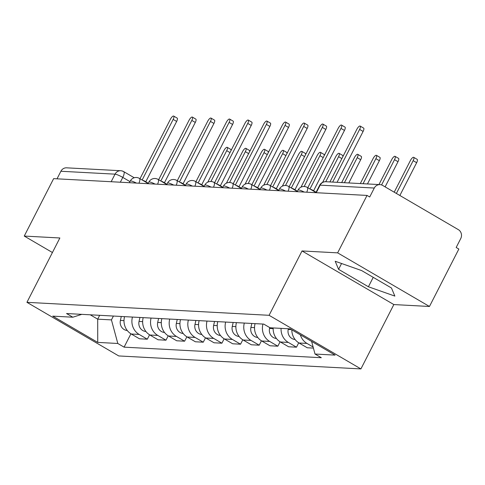 <?xml version="1.0" encoding="UTF-8"?>
<svg xmlns="http://www.w3.org/2000/svg" width="485" height="485" viewBox="0 0 485 485"><rect width="100%" height="100%" fill="white"/><g stroke="black" fill="none" stroke-linecap="round" stroke-linejoin="round"><path stroke-width="0.73" d="M429.461 306.478L337.639 252.861L367.03 195.431L53.635 178.644L24.25 236.068L59.867 237.977L26.936 302.331L118.758 355.948L360.913 368.921L393.844 304.568L429.461 306.478L458.846 249.054L456.173 247.489L460.75 238.541A6.566 6.111 93.1 0 0 458.349 229.647L382.592 185.403A6.566 6.111 93.1 0 0 379.985 184.621A6.566 6.111 93.1 0 0 374.281 188.047L320.136 185.149A6.566 1.037 -152.9 0 0 319.645 185.282L315.856 192.69M337.639 252.861L302.022 250.951L269.09 315.305L26.936 302.331M367.03 195.431L369.703 196.995L374.281 188.047M24.25 236.068L52.422 252.521M57.024 178.819L60.892 171.26A6.566 6.111 -86.9 0 1 66.597 167.828L120.741 170.732A6.566 6.111 93.1 0 0 115.036 174.157L60.892 171.26M124.548 316.644A15.102 14.059 93.1 0 0 131.265 334.007L139.431 338.779L147.319 339.203L139.153 334.432A15.102 14.059 -86.9 0 1 132.441 317.069M149.568 334.802L147.319 339.203M143.196 317.645A15.102 14.059 93.1 0 0 149.913 335.008L158.074 339.779L165.967 340.197L157.801 335.432A15.102 14.059 -86.9 0 1 151.084 318.069M168.216 335.802L165.967 340.197M161.844 318.645A15.102 14.059 93.1 0 0 168.556 336.008L176.722 340.779L184.609 341.197L176.449 336.432A15.102 14.059 -86.9 0 1 169.732 319.063M186.864 336.802L184.609 341.197M180.487 319.639A15.102 14.059 93.1 0 0 187.204 337.008L195.37 341.773L203.257 342.198L195.091 337.433A15.102 14.059 -86.9 0 1 188.374 320.064M205.507 337.803L203.257 342.198M199.135 320.64A15.102 14.059 93.1 0 0 205.846 338.009L214.012 342.774L221.9 343.198L213.739 338.427A15.102 14.059 -86.9 0 1 207.022 321.064M224.155 338.797L221.9 343.198M217.777 321.64A15.102 14.059 93.1 0 0 224.494 339.003L232.661 343.774L240.548 344.198L232.382 339.427A15.102 14.059 -86.9 0 1 225.67 322.064M242.797 339.797L240.548 344.198M236.425 322.64A15.102 14.059 93.1 0 0 243.143 340.003L251.303 344.774L259.196 345.193L251.03 340.428A15.102 14.059 -86.9 0 1 244.313 323.065M261.445 340.797L259.196 345.193M255.074 323.64A15.102 14.059 93.1 0 0 261.785 341.003L269.951 345.769L277.838 346.193L269.672 341.428A15.102 14.059 -86.9 0 1 262.961 324.059M280.087 341.798L277.838 346.193M273.188 327.945A15.102 14.059 93.1 0 0 280.433 342.004L288.599 346.769L296.487 347.193L288.32 342.422A15.102 14.059 -86.9 0 1 281.076 328.369M298.736 342.792L296.487 347.193M291.806 329.836A15.102 14.059 93.1 0 0 299.075 343.004L307.241 347.769L313.419 348.103M313.128 347.024L306.969 343.422A15.102 14.059 -86.9 0 1 300.354 334.826M99.667 315.311L97.697 319.16L111.441 319.894L113.411 316.05M111.441 319.894L117.806 343.477L97.727 342.398L52.75 316.135L72.829 317.208L81.801 314.353M117.806 343.477L124.093 347.151L321.312 357.712L315.02 354.038L335.099 355.117L290.127 328.854L270.048 327.775L263.755 324.101L66.542 313.534L72.829 317.208M360.913 368.921L269.09 315.305M393.844 304.568L302.022 250.951M361.646 270.581L335.196 261.257L338.578 269.351L368.406 286.768L394.857 296.092L391.474 288.005L361.646 270.581M90.246 314.807L97.697 319.16L97.727 342.398M130.926 333.801L124.093 347.151M315.02 354.038L311.606 341.398M373.226 277.347L368.406 286.768M341.567 263.5L338.578 269.351M144.251 181.226A6.566 2.158 -59.7 0 0 143.845 180.632A6.566 2.158 -59.7 0 0 143.487 180.529L143.014 180.505M142.16 180.002L173.163 119.413A3.777 1.243 -59.7 0 0 173.697 116.079L177.177 118.11A3.777 1.243 120.3 0 1 176.649 121.444L145.779 181.76M143.845 180.632L147.325 182.663A6.566 2.158 120.3 0 1 147.731 183.257M173.697 116.079A3.777 1.243 -59.7 0 0 170.417 119.261L139.983 178.735M121.292 316.469L120.401 320.439A8.209 7.639 93.1 0 0 127.258 330.497M210.939 181.493L226.707 150.677A3.777 1.243 -59.7 0 0 227.235 147.343A3.777 1.243 -59.7 0 0 223.955 150.532L207.774 182.16M227.235 147.343L230.714 149.374A3.777 1.243 120.3 0 1 230.915 150.786M162.899 182.227A6.566 2.158 -59.7 0 0 162.493 181.626A6.566 2.158 -59.7 0 0 162.135 181.529L161.663 181.499M160.808 181.002L191.811 120.407A3.777 1.243 -59.7 0 0 192.339 117.079L195.819 119.11A3.777 1.243 120.3 0 1 195.291 122.444L164.427 182.76M162.493 181.626L165.973 183.663A6.566 2.158 120.3 0 1 166.379 184.258M192.339 117.079A3.777 1.243 -59.7 0 0 189.065 120.262L158.631 179.729M181.548 183.221A6.566 2.158 -59.7 0 0 181.135 182.627A6.566 2.158 -59.7 0 0 180.778 182.524L180.305 182.499M179.45 182.002L210.46 121.408A3.777 1.243 -59.7 0 0 210.987 118.073L214.467 120.11A3.777 1.243 120.3 0 1 213.94 123.439L183.069 183.76M181.135 182.627L184.615 184.658A6.566 2.158 120.3 0 1 185.027 185.258M210.987 118.073A3.777 1.243 -59.7 0 0 207.707 121.262L177.274 180.729M139.941 317.469L139.043 321.434A8.209 7.639 93.1 0 0 145.906 331.497M229.581 182.493L245.349 151.678A3.777 1.243 -59.7 0 0 245.883 148.343A3.777 1.243 -59.7 0 0 242.603 151.526L226.416 183.16M245.883 148.343L249.363 150.374A3.777 1.243 120.3 0 1 249.557 151.787M158.583 318.469L157.692 322.434A8.209 7.639 93.1 0 0 164.554 332.492M248.229 183.488L263.998 152.672A3.777 1.243 -59.7 0 0 264.525 149.344A3.777 1.243 -59.7 0 0 261.251 152.526L245.064 184.154M264.525 149.344L268.005 151.375A3.777 1.243 120.3 0 1 268.205 152.787M200.19 184.221A6.566 2.158 -59.7 0 0 199.784 183.627A6.566 2.158 -59.7 0 0 199.426 183.524L198.953 183.5M198.098 182.997L229.102 122.408A3.777 1.243 -59.7 0 0 229.635 119.074L233.115 121.104A3.777 1.243 120.3 0 1 232.582 124.439L201.718 184.755M199.784 183.627L203.263 185.658A6.566 2.158 120.3 0 1 203.67 186.252M229.635 119.074A3.777 1.243 -59.7 0 0 226.356 122.262L195.922 181.729M218.838 185.221A6.566 2.158 -59.7 0 0 218.426 184.627A6.566 2.158 -59.7 0 0 218.068 184.524L217.601 184.5M216.74 183.997L247.75 123.408A3.777 1.243 -59.7 0 0 248.278 120.074L251.757 122.105A3.777 1.243 120.3 0 1 251.23 125.439L220.366 185.755M218.426 184.627L221.906 186.658A6.566 2.158 120.3 0 1 222.318 187.252M248.278 120.074A3.777 1.243 -59.7 0 0 244.998 123.257L214.57 182.73M237.48 186.222A6.566 2.158 -59.7 0 0 237.074 185.628A6.566 2.158 -59.7 0 0 236.716 185.525L236.243 185.494M235.389 184.997L266.392 124.402A3.777 1.243 -59.7 0 0 266.926 121.074L270.406 123.105A3.777 1.243 120.3 0 1 269.872 126.439L239.008 186.755M237.074 185.628L240.554 187.659A6.566 2.158 120.3 0 1 240.96 188.253M266.926 121.074A3.777 1.243 -59.7 0 0 263.646 124.257L233.212 183.73M177.231 319.469L176.34 323.434A8.209 7.639 93.1 0 0 183.197 333.492M266.871 184.488L282.646 153.672A3.777 1.243 -59.7 0 0 283.173 150.338A3.777 1.243 -59.7 0 0 279.893 153.527L263.707 185.155M283.173 150.338L286.653 152.375A3.777 1.243 120.3 0 1 286.847 153.787M195.879 320.464L194.982 324.435A8.209 7.639 93.1 0 0 201.845 334.492M285.519 185.488L301.288 154.673A3.777 1.243 -59.7 0 0 301.815 151.338A3.777 1.243 -59.7 0 0 298.542 154.527L282.355 186.155M301.815 151.338L305.295 153.369A3.777 1.243 120.3 0 1 305.495 154.782M214.522 321.464L213.63 325.435A8.209 7.639 93.1 0 0 220.487 335.493M304.168 186.489L319.936 155.673A3.777 1.243 -59.7 0 0 320.464 152.338A3.777 1.243 -59.7 0 0 317.184 155.521L300.997 187.155M320.464 152.338L323.944 154.369A3.777 1.243 120.3 0 1 324.144 155.782M256.128 187.216A6.566 2.158 -59.7 0 0 255.716 186.622A6.566 2.158 -59.7 0 0 255.359 186.519L254.892 186.495M254.031 185.998L285.041 125.403A3.777 1.243 -59.7 0 0 285.568 122.068L289.048 124.105A3.777 1.243 120.3 0 1 288.52 127.434L257.656 187.756M255.716 186.622L259.196 188.659A6.566 2.158 120.3 0 1 259.608 189.253M285.568 122.068A3.777 1.243 -59.7 0 0 282.294 125.257L251.86 184.724M233.17 322.464L232.273 326.429A8.209 7.639 93.1 0 0 239.135 336.487M325.762 181.717L338.578 156.673A3.777 1.243 -59.7 0 0 339.112 153.339A3.777 1.243 -59.7 0 0 335.832 156.522L322.598 182.384M339.112 153.339L342.592 155.37A3.777 1.243 120.3 0 1 342.786 156.782M274.771 188.216A6.566 2.158 -59.7 0 0 274.364 187.622A6.566 2.158 -59.7 0 0 274.007 187.519L273.534 187.495M272.679 186.998L303.689 126.403A3.777 1.243 -59.7 0 0 304.216 123.069L307.696 125.1A3.777 1.243 120.3 0 1 307.169 128.434L276.298 188.756M274.364 187.622L277.844 189.653A6.566 2.158 120.3 0 1 278.257 190.247M304.216 123.069A3.777 1.243 -59.7 0 0 300.936 126.258L270.503 185.725M251.812 323.465L250.921 327.43A8.209 7.639 93.1 0 0 257.777 337.487M344.411 182.712L357.227 157.667A3.777 1.243 -59.7 0 0 357.754 154.333A3.777 1.243 -59.7 0 0 354.474 157.522L341.664 182.566M357.754 154.333L361.234 156.37A3.777 1.243 120.3 0 1 360.707 159.704L348.812 182.948M293.419 189.217A6.566 2.158 -59.7 0 0 293.013 188.623A6.566 2.158 -59.7 0 0 292.655 188.519L292.182 188.495M291.327 187.992L322.331 127.403A3.777 1.243 -59.7 0 0 322.858 124.069L326.338 126.1A3.777 1.243 120.3 0 1 325.811 129.434L294.947 189.75M293.013 188.623L296.493 190.654A6.566 2.158 120.3 0 1 296.899 191.248M322.858 124.069A3.777 1.243 -59.7 0 0 319.585 127.258L289.151 186.725M269.751 327.605L269.563 328.43A8.209 7.639 93.1 0 0 276.426 338.488M363.059 183.712L375.869 158.668A3.777 1.243 -59.7 0 0 376.402 155.333A3.777 1.243 -59.7 0 0 373.123 158.522L360.307 183.566M376.402 155.333L379.882 157.364A3.777 1.243 120.3 0 1 379.349 160.699L367.454 183.948M312.067 190.217A6.566 2.158 -59.7 0 0 311.655 189.623A6.566 2.158 -59.7 0 0 311.297 189.52L310.824 189.496M309.97 188.992L340.979 128.404A3.777 1.243 -59.7 0 0 341.507 125.069L344.987 127.1A3.777 1.243 120.3 0 1 344.459 130.435L313.589 190.75M311.655 189.623L315.135 191.654A6.566 2.158 120.3 0 1 315.547 192.248M341.507 125.069A3.777 1.243 -59.7 0 0 338.227 128.252L307.799 187.725M288.363 328.757L288.211 329.43A8.209 7.639 93.1 0 0 295.074 339.488M381.586 184.937L394.517 159.668A3.777 1.243 -59.7 0 0 395.045 156.334A3.777 1.243 -59.7 0 0 391.771 159.523L378.955 184.567M395.045 156.334L398.524 158.365A3.777 1.243 120.3 0 1 397.997 161.699L385.114 186.877M332.661 182.081L359.621 129.398A3.777 1.243 -59.7 0 0 360.155 126.07L363.635 128.101A3.777 1.243 120.3 0 1 363.101 131.435L337.063 182.318M360.155 126.07A3.777 1.243 -59.7 0 0 356.875 129.252L329.915 181.936M396.384 193.46L413.165 160.668A3.777 1.243 -59.7 0 0 413.693 157.334A3.777 1.243 -59.7 0 0 410.413 160.517L394.208 192.187M413.693 157.334L417.173 159.365A3.777 1.243 120.3 0 1 416.645 162.699L399.864 195.491M304.247 192.066A6.566 1.037 -152.9 0 0 298.542 189.92A6.566 1.037 -152.9 0 0 298.051 190.053L297.214 191.69M285.604 191.066A6.566 1.037 -152.9 0 0 279.893 188.92A6.566 1.037 -152.9 0 0 279.402 189.059L278.566 190.69M266.956 190.071A6.566 1.037 -152.9 0 0 261.245 187.919A6.566 1.037 -152.9 0 0 260.76 188.059L259.924 189.696M248.314 189.071A6.566 1.037 -152.9 0 0 242.603 186.925A6.566 1.037 -152.9 0 0 242.112 187.058L241.275 188.695M229.666 188.071A6.566 1.037 -152.9 0 0 223.955 185.925A6.566 1.037 -152.9 0 0 223.464 186.058L222.627 187.695M211.023 187.071A6.566 1.037 -152.9 0 0 205.313 184.924A6.566 1.037 -152.9 0 0 204.822 185.064L203.985 186.695M192.375 186.076A6.566 1.037 -152.9 0 0 186.664 183.924A6.566 1.037 -152.9 0 0 186.173 184.064L185.337 185.694M173.727 185.076A6.566 1.037 -152.9 0 0 168.022 182.93A6.566 1.037 -152.9 0 0 167.531 183.063L166.694 184.7M155.085 184.076A6.566 1.037 -152.9 0 0 149.374 181.93A6.566 1.037 -152.9 0 0 148.883 182.063L148.046 183.7M136.437 183.075A6.566 1.037 -152.9 0 0 130.726 180.929A6.566 1.037 -152.9 0 0 130.235 181.063L129.404 182.7M129.962 181.608L122.778 177.413A6.566 1.037 -152.9 0 0 115.036 174.157L111.168 181.723M120.322 182.214L122.778 177.413A6.566 2.158 120.3 0 0 123.699 171.617A6.566 6.566 0 0 0 120.741 170.732A6.566 6.111 93.1 0 1 123.342 171.514A6.566 2.158 120.3 0 1 123.699 171.617L134.224 177.759M288.32 342.422L280.433 342.004M269.672 341.428L261.785 341.003M251.03 340.428L243.143 340.003M232.382 339.427L224.494 339.003M213.739 338.427L205.846 338.009M195.091 337.433L187.204 337.008M176.449 336.432L168.556 336.008M157.801 335.432L149.913 335.008M139.153 334.432L131.265 334.007M306.969 343.422L299.075 343.004M138.934 183.209A6.566 2.158 -59.7 0 0 139.395 178.389A6.566 6.566 0 0 0 130.235 181.063M157.583 184.209A6.566 2.158 -59.7 0 0 158.037 179.383A6.566 6.566 0 0 0 148.883 182.063M176.225 185.209A6.566 2.158 -59.7 0 0 176.685 180.384A6.566 6.566 0 0 0 167.531 183.063M194.873 186.21A6.566 2.158 -59.7 0 0 195.328 181.384A6.566 6.566 0 0 0 186.173 184.064M213.521 187.204A6.566 2.158 -59.7 0 0 213.976 182.384A6.566 6.566 0 0 0 204.822 185.064M232.163 188.204A6.566 2.158 -59.7 0 0 232.624 183.385A6.566 6.566 0 0 0 223.464 186.058M250.812 189.205A6.566 2.158 -59.7 0 0 251.266 184.379A6.566 6.566 0 0 0 242.112 187.058M269.454 190.205A6.566 2.158 -59.7 0 0 269.915 185.379A6.566 6.566 0 0 0 260.76 188.059M288.102 191.205A6.566 2.158 -59.7 0 0 288.557 186.379A6.566 6.566 0 0 0 279.402 189.059M306.744 192.199A6.566 2.158 -59.7 0 0 307.205 187.38A6.566 6.566 0 0 0 298.051 190.053M316.268 192.709L320.136 185.149A6.566 6.111 93.1 0 1 325.841 181.717A6.566 6.566 0 0 0 319.645 185.282M173.163 119.413L176.649 121.444M123.996 320.627L120.401 320.439M229.987 152.593L226.707 150.677M191.811 120.407L195.291 122.444M210.46 121.408L213.94 123.439M142.645 321.628L139.043 321.434M248.635 153.593L245.349 151.678M161.287 322.628L157.692 322.434M267.277 154.594L263.998 152.672M229.102 122.408L232.582 124.439M247.75 123.408L251.23 125.439M266.392 124.402L269.872 126.439M179.935 323.628L176.34 323.434M285.926 155.588L282.646 153.672M198.577 324.629L194.982 324.435M304.574 156.588L301.288 154.673M217.225 325.623L213.63 325.435M323.216 157.589L319.936 155.673M285.041 125.403L288.52 127.434M235.874 326.623L232.273 326.429M341.864 158.589L338.578 156.673M303.689 126.403L307.169 128.434M254.516 327.624L250.921 327.43M360.707 159.704L357.227 157.667M322.331 127.403L325.811 129.434M273.164 328.624L269.563 328.43M379.349 160.699L375.869 158.668M340.979 128.404L344.459 130.435M291.406 329.6L288.211 329.43M397.997 161.699L394.517 159.668M359.621 129.398L363.101 131.435M416.645 162.699L413.165 160.668M148.149 183.5L139.395 178.389M166.791 184.5L158.037 179.383M185.44 185.5L176.685 180.384M204.088 186.495L195.328 181.384M222.73 187.495L213.976 182.384M241.378 188.495L232.624 183.385M260.021 189.496L251.266 184.379M278.669 190.49L269.915 185.379M297.317 191.49L288.557 186.379M315.959 192.49L307.205 187.38M325.841 181.717L379.985 184.621"/></g></svg>
